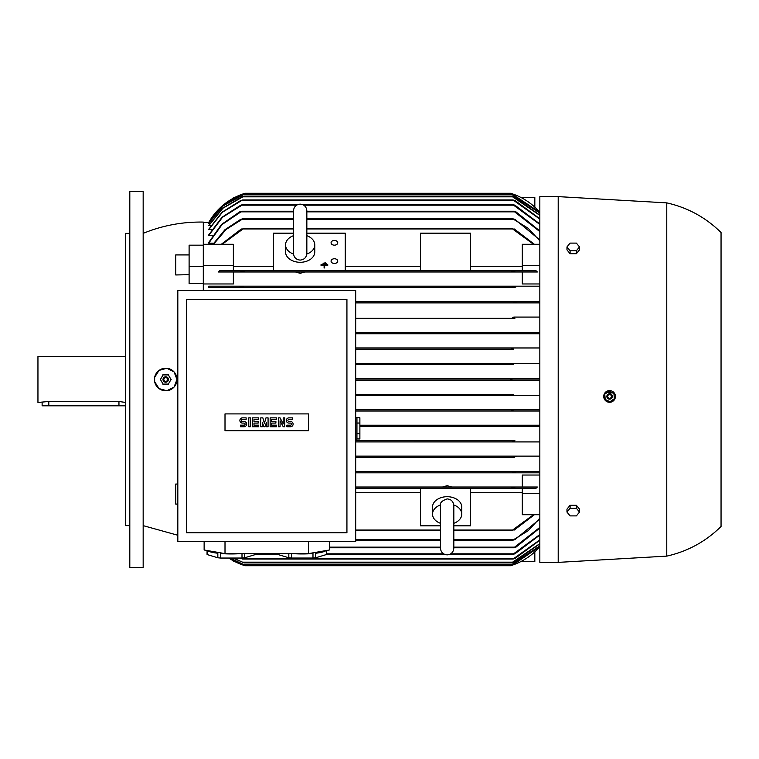 <?xml version="1.0" encoding="UTF-8"?>
<svg xmlns="http://www.w3.org/2000/svg" width="759" height="759" viewBox="0 0 759 759"><rect width="100%" height="100%" fill="white"/><g stroke="black" fill="none" stroke-linecap="round" stroke-linejoin="round"><path stroke-width="1.14" d="M323.268 263.212L325.497 262.823L323.268 263.686M325.497 263.686L325.497 263.212M324.102 264.948L321.048 264.549L327.727 264.549L324.662 264.948L324.662 267.5L324.102 267.5L324.102 264.948M324.102 265.536L321.048 265.536L321.048 264.948M324.662 265.536L327.727 265.536L327.727 264.948M324.102 267.5L324.102 268.098L324.662 267.5M322.158 264.075L326.607 263.686L322.158 264.549M326.607 264.549L326.607 264.075M440.457 523.321A14.611 10.332 0 0 1 432.526 514.137L432.526 507.05A14.611 10.332 0 0 1 447.146 496.709A14.611 10.332 0 0 1 461.757 507.05L461.757 514.137A14.611 10.332 0 0 1 453.825 523.321M432.526 514.137A14.611 10.332 0 0 1 440.495 504.934M453.787 504.934A14.611 10.332 0 0 1 461.757 514.137M440.457 525.826L420.42 525.826L420.42 488.274L512.211 488.274L511.784 487.648M539.839 514.725L522.296 514.725L522.296 488.274L470.523 488.274L470.523 525.826L453.825 525.826M355.696 492.714L420.42 492.714M453.825 530.655L511.784 530.655L533.473 514.725M470.523 492.714L522.296 492.714M355.696 488.274L536.006 488.274L537.353 487.022L355.696 487.022L522.296 487.022L522.296 475.039L539.839 475.039M522.296 493.464L539.839 493.464M442.639 486.974L447.146 485.684L451.643 486.974M513.302 472.819L355.696 472.819L513.302 472.819L512.648 472.193L513.302 472.819L539.839 472.819M355.696 471.567L539.839 471.567L355.696 471.567M514.63 457.373L355.696 457.373L514.63 457.373L513.805 456.747M355.696 456.121L539.839 456.121L355.696 456.121M513.777 441.918L355.696 441.918L513.777 441.918L512.704 441.292L513.777 441.918L539.839 441.918M512.704 441.292L514.896 440.666L355.696 440.666L514.564 440.685M539.839 426.473L359.88 426.473L514.27 426.473L512.999 425.913M355.696 332.527L539.839 332.527L514.27 332.527L513.037 333.154L514.27 332.527L355.696 332.527M514.896 318.334L355.696 318.334L514.896 318.334L512.704 317.708L513.777 317.082L512.704 317.708M513.777 317.082L539.839 317.082M539.839 302.879L355.696 302.879L539.839 302.879M355.696 301.627L539.839 301.627L514.63 301.627L513.805 302.253L514.63 301.627L355.696 301.627M514.26 287.367L208.725 287.433L208.725 286.181L539.839 286.181L242.358 286.181L243.013 286.807L242.358 286.181L208.725 286.181M539.839 283.961L522.296 283.961L522.296 271.978L233.364 271.978L233.364 283.961L203.298 283.961M304.672 272.026L300.166 273.316L295.659 272.026M420.42 487.022L470.523 487.022M522.296 270.726L522.296 265.536L539.839 265.536M243.449 270.726L243.876 271.352L243.449 270.726L243.876 271.352L243.449 270.726L219.655 270.726L218.307 271.978L537.353 271.978L536.006 270.726L512.211 270.726L511.784 271.352L512.211 270.726L243.449 270.726L273.449 270.726L273.449 233.174L293.486 233.174M306.845 233.174L345.26 233.174L345.26 270.726L420.42 270.726L420.42 233.174L470.523 233.174L470.523 270.726L512.211 270.726L233.364 270.726L233.364 244.275L203.298 244.275L203.298 222.083C182.483 221.723 162.445 225.48 143.166 233.364M273.449 266.286L233.364 266.286M522.296 266.286L470.523 266.286M420.42 266.286L345.26 266.286M522.296 265.536L522.296 244.275L539.839 244.275M221.305 244.275L241.381 228.971M514.279 228.971L534.355 244.275M331.066 242.804A3.34 2.362 180 0 1 334.406 240.442A3.34 2.362 180 0 1 337.746 242.804A3.34 2.362 180 0 1 334.406 245.166A3.34 2.362 180 0 1 331.066 242.804M420.42 271.978L470.523 271.978M273.449 271.978L345.26 271.978M331.066 261.105A3.34 2.362 180 0 1 334.406 258.743A3.34 2.362 180 0 1 337.746 261.105A3.34 2.362 180 0 1 334.406 263.468A3.34 2.362 180 0 1 331.066 261.105M514.963 271.722L511.424 270.991M213.677 243.174L208.725 243.174L208.725 242.472L221.524 224.446L239.702 211.856L241.855 211.23L293.486 211.23M212.681 235.451L208.725 235.451L208.725 234.91L222.074 217.197L240.764 205.177L242.956 204.55L297.86 204.55M211.723 229.692L208.725 229.313L222.093 212.169L240.565 200.585L242.624 199.959L513.037 199.959L515.095 200.585L539.839 218.744M210.812 225.698L208.725 225.451L222.71 208.156L241.884 196.828L243.981 196.202L511.68 196.202L513.767 196.828L539.839 215.129M209.949 223.326L208.725 223.203L222.975 205.917L244.436 194.114L511.224 194.114L513.245 194.74L539.839 213.023M209.123 222.501L208.725 222.501A62.627 62.627 0 0 1 245.053 193.279L510.608 193.279A62.627 62.627 0 0 1 539.839 212.368L511.338 193.507M539.839 231.618L513.805 211.23L515.959 211.856L539.839 230.964M241.855 211.23L222.036 224.56L208.725 243.174M539.839 224.465L512.704 204.55L514.896 205.177L539.839 223.962M242.956 204.55L222.52 217.264L208.725 235.451M539.839 219.104L513.037 199.959M242.624 199.959L222.425 212.216L208.725 229.692M539.839 215.366L511.68 196.202M243.981 196.202L222.947 208.184L208.725 225.698M539.839 213.137L511.224 194.114M244.436 194.114L223.089 205.926L208.725 223.326M512.543 193.906L243.117 193.906L223.269 205.034L208.725 222.501L203.298 222.501M514.365 302.566L515.162 302.794M355.696 333.78L539.839 333.78L355.696 333.78L515.095 333.78L513.037 333.154M513.188 347.973L355.696 347.973L513.188 347.973L511.68 348.599L513.188 347.973L539.839 347.973M513.245 364.681L355.696 364.681L513.245 364.681L511.224 364.054L512.942 363.428L511.224 364.054M512.543 380.126L355.696 380.126L539.839 380.126L512.543 380.126L510.608 379.5L512.107 380.107M512.41 395.543L511.917 395.458M511.224 394.946L513.037 394.329M514.166 440.732L513.407 440.913M515.105 456.216L514.365 456.434M534.355 514.725L514.279 530.029M512.467 565.123L243.117 565.094L228.753 558.045A62.627 62.627 0 0 0 245.053 565.721L243.117 565.094L245.053 565.721L510.608 565.721L512.543 565.094L539.839 546.632A62.627 62.627 0 0 1 510.608 565.721L512.391 565.151M154.618 379.5L154.675 377.242L159.067 370.392L166.819 368.276L174.029 371.882L176.989 379.5A11.271 11.271 0 0 1 154.675 381.758L154.618 379.5M203.298 244.275L203.298 290.564M203.298 283.297L189.105 283.667L189.105 245.166L203.298 245.166M189.105 274.682L175.737 274.957L189.105 274.682M154.675 377.242A11.271 11.271 0 0 1 176.989 379.5L174.029 387.118L166.819 390.724L159.067 388.608L154.675 381.758M175.737 274.957L175.737 254.92L189.105 254.92M203.298 265.536L233.364 265.536M293.486 228.345L243.876 228.345L222.188 244.275M240.698 229.484L244.237 228.468M533.473 244.275L511.784 228.345L306.845 228.345M539.839 411.027L355.696 411.027L513.188 411.027L511.68 410.401L513.767 409.775L539.839 409.775L355.696 409.775L513.767 409.775M359.88 425.22L539.839 425.22L359.88 425.22M513.767 349.225L355.696 349.225L513.767 349.225L511.68 348.599M355.696 363.428L539.839 363.428L355.696 363.428M539.839 395.572L355.696 395.572L539.839 395.572M539.839 543.871L513.767 562.172L511.68 562.798L539.839 543.634M233.345 558.045L243.981 562.798L232.956 558.045M243.981 562.798L511.68 562.798M240.442 558.045L242.624 559.041L513.037 559.041L539.839 539.896M539.839 540.256L515.095 558.415L513.037 559.041M242.624 559.041L239.654 558.045M539.839 535.038L514.896 553.823L512.704 554.449L539.839 534.535M255.47 554.449L278.06 554.449M326.446 554.449L444.831 554.449M449.451 554.449L512.704 554.449M302.48 204.55L512.704 204.55M539.839 528.036L515.959 547.144L513.805 547.77L539.839 527.382M329.397 547.77L440.457 547.77M453.825 547.77L513.805 547.77M306.845 211.23L513.805 211.23M539.839 518.985L514.991 539.63L512.648 540.256L528.093 530.769L539.839 518.15M212.994 244.275L224.93 229.73L240.669 219.37L243.013 218.744L293.486 218.744M306.845 218.744L512.648 218.744L514.991 219.37L539.839 240.015M355.696 540.256L440.457 540.256M453.825 540.256L512.648 540.256M243.013 218.744L225.983 229.569L213.526 244.275M539.839 240.85L528.093 228.231L512.648 218.744M514.963 529.516L511.424 530.532M355.696 530.655L440.457 530.655M511.424 228.468L514.963 229.484M229.873 558.045L244.436 564.886L511.224 564.886L539.839 545.863M539.839 545.977L513.245 564.26L511.224 564.886M244.436 564.886L229.702 558.045M513.245 394.319L355.696 394.319L513.245 394.319M511.424 488.009L514.963 487.278M512.401 472.506L515.778 471.88M516.832 302.518L513.653 301.997M513.653 457.003L516.832 456.482M208.725 287.433L514.991 287.433M515.778 287.12L512.401 286.494M243.259 286.494L239.882 287.12M243.013 286.807L242.358 286.181M512.648 286.807L513.302 286.181M244.237 270.991L240.698 271.722M513.037 425.846L515.095 425.22M510.608 379.5L512.543 378.874L539.839 378.874L355.696 378.874L512.543 378.874M204.133 541.509L204.133 549.99L225.006 553.615L308.515 553.615L329.397 549.99L329.397 541.509M241.998 553.615L241.998 558.045L220.546 558.045L220.546 553.52A24.222 4.203 0 0 0 231.277 553.956A24.222 4.203 0 0 0 240.812 553.615M255.441 553.615L255.441 554.544L244.711 557.77A24.222 4.203 180 0 1 241.998 558.045M244.711 557.77L244.711 553.615M255.489 553.615L255.489 554.269A24.222 4.203 180 0 1 255.441 554.544M292.718 553.615A24.222 4.203 0 0 0 302.253 553.956A24.222 4.203 0 0 0 312.983 553.52L312.983 558.045L291.532 558.045A24.222 4.203 180 0 1 288.818 557.77L278.088 554.544A24.222 4.203 180 0 1 278.041 554.269L278.041 553.615M326.417 550.503L326.417 554.544L315.697 557.77A24.222 4.203 180 0 1 312.983 558.045M315.697 557.77L315.697 553.245A24.222 4.203 -0 0 0 325.99 550.579M326.474 550.493L326.474 554.269A24.222 4.203 180 0 1 326.417 554.544M308.515 553.615L308.515 541.509M225.006 553.615L225.006 541.509M278.088 554.544L278.088 553.615M288.818 553.615L288.818 557.77M291.532 558.045L291.532 553.615M207.53 550.579A24.222 4.203 0 0 0 217.833 553.245L217.833 557.77L207.103 554.544A24.222 4.203 180 0 1 207.055 554.269L207.055 550.493M207.103 554.544L207.103 550.503M220.546 558.045A24.222 4.203 180 0 1 217.833 557.77M177.824 290.564L177.824 541.509L355.696 541.509L355.696 290.564L177.824 290.564M186.591 299.331L186.591 532.742L346.929 532.742L346.929 299.331L186.591 299.331M308.515 430.695L225.006 430.695L225.006 413.902L308.515 413.902L308.515 430.695M283.202 423.864L283.202 417.858L284.767 417.858L284.767 426.738L283.202 426.738L280.071 420.733L280.071 426.738L278.506 426.738L278.506 417.858L280.071 417.858L283.202 423.864M268.069 417.858L268.069 426.738L266.504 426.738L266.504 422.298L264.938 426.738L263.895 426.738L262.329 422.298L262.329 426.738L260.764 426.738L260.764 417.858L262.851 417.858L264.417 423.342L265.982 417.858L268.069 417.858M248.753 426.738L248.753 417.858L250.318 417.858L250.318 426.738L248.753 426.738M242.491 417.858A2.609 2.609 0 0 0 239.882 420.467A2.609 2.609 0 0 0 242.491 423.086L244.056 423.086A1.044 1.044 0 0 1 245.1 424.129A1.044 1.044 0 0 1 244.056 425.173L240.404 425.173L240.404 426.738L244.056 426.738A2.609 2.609 0 0 0 246.666 424.129A2.609 2.609 0 0 0 244.056 421.511L242.491 421.511A1.044 1.044 0 0 1 241.447 420.467A1.044 1.044 0 0 1 242.491 419.423L246.144 419.423L246.144 417.858L242.491 417.858M253.98 419.423L253.98 421.511L258.155 421.511L258.155 423.086L253.98 423.086L253.98 425.173L258.677 425.173L258.677 426.738L252.415 426.738L252.415 417.858L258.677 417.858L258.677 419.423L253.98 419.423M271.722 419.423L271.722 421.511L275.897 421.511L275.897 423.086L271.722 423.086L271.722 425.173L276.418 425.173L276.418 426.738L270.157 426.738L270.157 417.858L276.418 417.858L276.418 419.423L271.722 419.423M288.942 417.858A2.609 2.609 0 0 0 286.333 420.467A2.609 2.609 0 0 0 288.942 423.086L290.507 423.086A1.044 1.044 0 0 1 291.551 424.129A1.044 1.044 0 0 1 290.507 425.173L286.855 425.173L286.855 426.738L290.507 426.738A2.609 2.609 0 0 0 293.116 424.129A2.609 2.609 0 0 0 290.507 421.511L288.942 421.511A1.044 1.044 0 0 1 287.898 420.467A1.044 1.044 0 0 1 288.942 419.423L292.594 419.423L292.594 417.858L288.942 417.858M355.696 439.205L356.948 439.205L356.948 417.497L355.696 417.497M356.948 433.655L359.88 433.655L359.88 438.958L356.948 438.958M356.948 417.744L359.88 417.744L359.88 433.655M359.88 423.048L356.948 423.048M520.911 197.454L534.829 197.454L534.829 207.169M233.364 198.184L233.364 197.454L234.749 197.454M534.829 551.831L534.829 561.546L520.911 561.546M234.749 561.546L233.364 561.546M306.845 235.679A14.611 10.332 180 0 1 314.776 244.863L314.776 251.95A14.611 10.332 180 0 1 300.166 262.291A14.611 10.332 180 0 1 285.555 251.95L285.555 244.863A14.611 10.332 180 0 1 293.486 235.679M314.776 244.863A14.611 10.332 180 0 1 306.816 254.066M293.515 254.066A14.611 10.332 180 0 1 285.555 244.863M558.207 196.619L539.839 196.619L539.839 562.381L558.207 562.381L558.207 196.619L666.772 202.881L666.772 556.119L558.207 562.381M604.268 393.968A5.844 5.844 0 0 0 605.312 400.439A5.844 5.844 0 0 0 614.866 398.911A5.844 5.844 0 0 0 612.039 391.141A5.844 5.844 0 0 0 604.268 393.968C603.035 398.684 604.819 401.454 609.61 402.289L614.866 398.911L615.302 395.287M614.401 393.153L605.416 392.327M666.772 202.881C687.692 207.587 705.785 217.472 721.05 232.529L721.05 526.471C705.785 541.528 687.692 551.413 666.772 556.119M579.506 512.069L579.506 509.118L576.375 505.276L570.104 505.276L566.973 509.118L566.973 512.069L570.104 508.226L576.375 508.226L579.506 512.069L576.375 515.902L570.104 515.902L566.973 512.069M576.375 505.276L576.375 508.226M570.104 505.276L570.104 508.226M566.973 246.931L566.973 249.882L570.104 253.724L576.375 253.724L579.506 249.882L579.506 246.931L576.375 250.774L570.104 250.774L566.973 246.931L570.104 243.098L576.375 243.098L579.506 246.931M576.375 253.724L576.375 250.774M570.104 253.724L570.104 250.774M604.733 393.893L605.255 399.794M609.781 401.9L614.629 398.503M604.942 399.348L610.312 401.853M607.105 395.297A2.713 2.713 0 0 0 608.424 398.902A2.713 2.713 0 0 0 612.029 397.583A2.713 2.713 0 0 0 610.72 393.978A2.713 2.713 0 0 0 607.105 395.297M607.153 395.316A2.666 2.666 0 0 0 608.443 398.854A2.666 2.666 0 0 0 611.982 397.564A2.666 2.666 0 0 0 610.691 394.025A2.666 2.666 0 0 0 607.153 395.316M607.864 395.648A1.879 1.879 0 0 0 608.775 398.143A1.879 1.879 0 0 0 611.27 397.232A1.879 1.879 0 0 0 610.359 394.737A1.879 1.879 0 0 0 607.864 395.648M609.363 390.98L604.506 394.376M614.192 393.532L608.822 391.027M614.401 398.987L613.889 393.096M171.173 379.766L168.213 374.642M163.223 374.642L160.263 379.766M168.678 374.908L162.758 374.908M168.432 379.5A2.713 2.713 0 0 0 165.718 376.787A2.713 2.713 0 0 0 163.005 379.5A2.713 2.713 0 0 0 165.718 382.213A2.713 2.713 0 0 0 168.432 379.5M168.384 379.5A2.666 2.666 0 0 0 165.718 376.834A2.666 2.666 0 0 0 163.052 379.5A2.666 2.666 0 0 0 165.718 382.166A2.666 2.666 0 0 0 168.384 379.5M167.597 379.5A1.879 1.879 0 0 0 165.718 377.621A1.879 1.879 0 0 0 163.84 379.5A1.879 1.879 0 0 0 165.718 381.379A1.879 1.879 0 0 0 167.597 379.5M168.213 384.358L171.173 379.234M162.758 384.092L168.678 384.092M160.263 379.234L163.223 384.358M177.824 504.08L175.737 504.08L175.737 484.043L177.824 484.071M203.298 266.418L189.105 266.418M143.166 191.61L143.166 567.39L129.808 567.39L129.808 191.61L143.166 191.61M129.808 525.636L125.633 525.636L125.633 233.364L129.808 233.364M125.633 356.531L37.95 356.531L37.95 402.469L48.804 401.473L118.954 401.473L125.633 402.469M125.633 405.809L42.124 405.809L42.124 402.469M355.696 530.029L440.457 530.029M453.825 530.029L512.211 530.029M241.03 211.856L293.486 211.856M306.845 211.856L514.63 211.856M241.884 205.177L296.589 205.177M303.742 205.177L513.777 205.177M241.39 200.585L514.27 200.585M242.472 196.828L513.188 196.828M242.719 194.74L512.942 194.74M243.449 228.971L293.486 228.971M306.845 228.971L512.211 228.971M242.472 562.172L513.188 562.172M241.39 558.415L514.27 558.415M255.489 553.823L278.041 553.823M326.474 553.823L443.56 553.823M450.723 553.823L513.777 553.823M329.397 547.144L440.457 547.144M453.825 547.144L514.63 547.144M355.696 539.63L440.457 539.63M453.825 539.63L513.302 539.63M242.358 219.37L293.486 219.37M306.845 219.37L513.302 219.37M242.719 564.26L512.942 564.26M48.804 405.809L48.804 401.473M118.954 405.809L118.954 401.473M453.825 505.968L453.825 505.589C453.351 501.462 451.121 499.232 447.146 498.91C441.947 500.684 439.727 502.913 440.457 505.589L440.457 548.178C440.856 552.239 443.085 554.468 447.146 554.867C451.197 554.468 453.427 552.239 453.825 548.178L453.825 541.945M453.825 505.598L453.825 548.178M300.166 260.09C296.105 259.692 293.885 257.462 293.486 253.411L293.486 210.822C293.885 206.761 296.105 204.532 300.166 204.133C304.226 204.532 306.456 206.761 306.845 210.822L306.845 253.411C306.456 257.462 304.226 259.692 300.166 260.09M306.845 236.106L306.845 210.822M177.824 535.247L143.166 525.636"/></g></svg>

